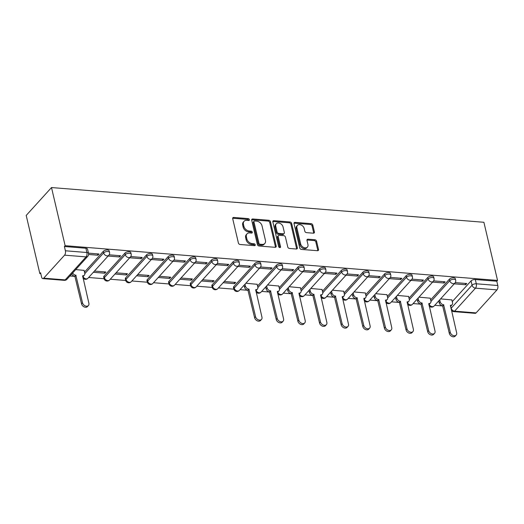 <?xml version="1.0" encoding="UTF-8"?>
<svg xmlns="http://www.w3.org/2000/svg" width="524" height="524" viewBox="0 0 524 524"><rect width="100%" height="100%" fill="white"/><g stroke="black" fill="none" stroke-linecap="round" stroke-linejoin="round"><path stroke-width="0.79" d="M249.378 219.628A1.1 0.806 42.2 0 0 248.206 218.606L233.743 217.447A1.572 1.146 42.2 0 0 232.898 217.742A1.572 1.146 42.2 0 0 232.702 218.691L238.407 243.031A1.572 1.146 42.2 0 0 240.09 244.492L254.553 245.658A1.1 0.806 42.2 0 0 254.107 243.765L252.234 243.614A5.037 3.675 42.2 0 1 246.863 238.931L246.391 236.907A5.037 3.675 42.2 0 1 247.014 233.868A5.037 3.675 42.2 0 1 249.732 232.925L251.599 233.075A1.1 0.806 42.2 0 0 251.16 231.182L249.286 231.032A5.037 3.675 42.2 0 1 243.915 226.355L243.437 224.331A5.037 3.675 42.2 0 1 244.066 221.292A5.037 3.675 42.2 0 1 246.778 220.349L248.651 220.499A1.1 0.806 42.2 0 0 249.378 219.628M248.658 220.499A1.1 0.806 42.2 0 0 247.472 219.418L233.003 218.259A1.572 1.146 42.2 0 0 232.669 218.272M254.553 245.658A1.1 0.806 42.2 0 0 253.367 244.577L251.5 244.426L252.234 243.614M251.605 233.075A1.1 0.806 42.2 0 0 250.42 231.994L248.546 231.844L249.286 231.032M254.716 263.539L233.842 286.549A3.21 1.506 166.8 0 0 233.494 287.506L233.848 289.019A3.21 1.506 -13.2 0 1 234.195 288.062L255.07 265.059A3.21 1.506 -13.2 0 1 258.437 263.657A3.21 1.506 -13.2 0 1 260.972 264.548L260.611 263.028A3.21 1.506 166.8 0 0 258.083 262.144A3.21 1.506 166.8 0 0 254.716 263.539L255.07 265.059A3.21 2.338 -137.8 0 0 258.496 268.033A3.21 2.338 -137.8 0 0 260.225 267.437A3.21 3.21 0 0 0 260.972 264.548M233.082 261.803L212.207 284.807A3.21 1.506 166.8 0 0 211.86 285.763L212.213 287.283A3.21 1.506 -13.2 0 1 212.561 286.327L233.442 263.317A3.21 1.506 -13.2 0 1 236.802 261.921A3.21 1.506 -13.2 0 1 239.337 262.806L238.983 261.293A3.21 1.506 166.8 0 0 236.448 260.408A3.21 1.506 166.8 0 0 233.082 261.803L233.442 263.317A3.21 2.338 -137.8 0 0 236.861 266.297A3.21 2.338 -137.8 0 0 238.59 265.694A3.21 3.21 0 0 0 239.337 262.806M211.454 260.068L190.572 283.071A3.21 1.506 166.8 0 0 190.225 284.028L190.579 285.541A3.21 1.506 -13.2 0 1 190.933 284.591L211.807 261.581A3.21 1.506 -13.2 0 1 215.174 260.186A3.21 1.506 -13.2 0 1 217.702 261.07L217.349 259.557A3.21 1.506 166.8 0 0 214.814 258.666A3.21 1.506 166.8 0 0 211.454 260.068L211.807 261.581A3.21 2.338 -137.8 0 0 215.226 264.561A3.21 2.338 -137.8 0 0 216.956 263.958A3.21 3.21 0 0 0 217.702 261.07M189.819 258.325L168.938 281.336A3.21 1.506 166.8 0 0 168.59 282.292L168.944 283.805A3.21 1.506 -13.2 0 1 169.298 282.849L190.173 259.845A3.21 1.506 -13.2 0 1 193.539 258.443A3.21 1.506 -13.2 0 1 196.068 259.334L195.714 257.815A3.21 1.506 166.8 0 0 193.179 256.93A3.21 1.506 166.8 0 0 189.819 258.325L190.173 259.845A3.21 2.338 -137.8 0 0 193.592 262.819A3.21 2.338 -137.8 0 0 195.321 262.223A3.21 3.21 0 0 0 196.068 259.334M168.184 256.59L147.31 279.6A3.21 1.506 166.8 0 0 146.956 280.55L147.316 282.069A3.21 1.506 -13.2 0 1 147.663 281.113L168.538 258.103A3.21 1.506 -13.2 0 1 171.905 256.708A3.21 1.506 -13.2 0 1 174.433 257.598L174.079 256.079A3.21 1.506 166.8 0 0 171.551 255.195A3.21 1.506 166.8 0 0 168.184 256.59L168.538 258.103A3.21 2.338 -137.8 0 0 171.957 261.083A3.21 2.338 -137.8 0 0 173.686 260.48A3.21 3.21 0 0 0 174.433 257.598M146.55 254.854L125.675 277.858A3.21 1.506 166.8 0 0 125.321 278.814L125.681 280.333A3.21 1.506 -13.2 0 1 126.029 279.377L146.903 256.367A3.21 1.506 -13.2 0 1 150.27 254.972A3.21 1.506 -13.2 0 1 152.798 255.856L152.445 254.343A3.21 1.506 166.8 0 0 149.916 253.452A3.21 1.506 166.8 0 0 146.55 254.854L146.903 256.367A3.21 2.338 -137.8 0 0 150.323 259.347A3.21 2.338 -137.8 0 0 152.052 258.745A3.21 3.21 0 0 0 152.798 255.856M124.915 253.112L104.04 276.122A3.21 1.506 166.8 0 0 103.693 277.078L104.047 278.591A3.21 1.506 -13.2 0 1 104.394 277.635L125.269 254.631A3.21 1.506 -13.2 0 1 128.635 253.236A3.21 1.506 -13.2 0 1 131.17 254.12L130.81 252.607A3.21 1.506 166.8 0 0 128.282 251.717A3.21 1.506 166.8 0 0 124.915 253.112L125.269 254.631A3.21 2.338 -137.8 0 0 128.688 257.612A3.21 2.338 -137.8 0 0 130.417 257.009A3.21 3.21 0 0 0 131.17 254.12M313.365 233.193A1.572 1.146 42.2 0 0 314.217 232.898A1.572 1.146 42.2 0 0 314.407 231.955L312.808 225.124A1.572 1.146 42.2 0 0 311.132 223.663L295.064 222.373A1.572 1.146 42.2 0 0 294.219 222.667A1.572 1.146 42.2 0 0 294.023 223.617L299.735 247.957A1.572 1.146 42.2 0 0 301.411 249.417L317.472 250.708A1.572 1.146 42.2 0 0 318.323 250.413A1.572 1.146 42.2 0 0 318.513 249.463L316.581 241.217A1.572 1.146 42.2 0 0 314.904 239.756L308.027 239.199A1.572 1.146 42.2 0 0 307.182 239.494A1.572 1.146 42.2 0 0 306.985 240.444L307.942 244.538A4.212 3.072 42.2 0 1 307.424 247.073A4.212 3.072 42.2 0 1 303.645 247.452A4.212 3.072 42.2 0 1 300.665 243.955L296.905 227.927A4.212 3.072 42.2 0 1 297.429 225.386A4.212 3.072 42.2 0 1 301.208 225.012A4.212 3.072 42.2 0 1 304.189 228.51L304.811 231.182A1.572 1.146 42.2 0 0 306.488 232.643L313.365 233.193M497.538 280.425L65.14 245.697L51.503 187.553L483.901 222.281L497.538 280.425L496.798 281.237L497.8 285.514A3.21 1.598 94.6 0 1 496.968 289.89L476.093 312.9A3.21 1.598 94.6 0 1 475.189 313.339L453.699 311.616A3.21 1.598 94.6 0 0 454.603 311.171L476.093 312.9M270.476 221.724A1.572 1.146 42.2 0 0 268.792 220.263L252.732 218.973A1.572 1.146 42.2 0 0 251.887 219.268A1.572 1.146 42.2 0 0 251.69 220.211L257.395 244.557A1.572 1.146 42.2 0 0 259.079 246.018L275.139 247.308A1.572 1.146 42.2 0 0 275.991 247.014A1.572 1.146 42.2 0 0 276.181 246.064L270.476 221.724L269.736 222.536A1.572 1.146 42.2 0 0 268.059 221.076L251.998 219.785A1.572 1.146 42.2 0 0 251.658 219.798M273.901 220.669L289.962 221.96A1.572 1.146 42.2 0 1 291.639 223.421L297.35 247.767A1.572 1.146 42.2 0 1 297.154 248.717A1.572 1.146 42.2 0 1 296.309 249.011L289.431 248.455A1.572 1.146 42.2 0 1 287.755 246.994L285.436 237.123A1.572 1.146 42.2 0 0 283.759 235.662L279.2 235.296A1.572 1.146 42.2 0 0 278.349 235.59A1.572 1.146 42.2 0 0 278.152 236.54L280.563 246.817A1.1 0.806 42.2 0 1 278.663 246.66L272.853 221.914A1.572 1.146 42.2 0 1 273.05 220.964A1.572 1.146 42.2 0 1 273.901 220.669L273.161 221.482L289.222 222.772L289.962 221.96M452.258 301.627L471.056 280.916L472.059 285.187A3.21 1.506 -13.2 0 1 476.303 283.785L497.8 285.514M43.702 278.172L65.192 279.895L86.067 256.891L64.576 255.162L43.702 278.172A3.21 1.598 -85.4 0 1 42.798 278.611A3.21 1.598 -85.4 0 1 41.579 277.039L40.577 272.768L39.837 273.58L40.787 273.659M69.915 275.997L75.109 276.417M88.615 277.497L104.086 278.742M110.25 279.24L125.721 280.478M131.884 280.975L147.349 282.22M153.519 282.711L168.983 283.956M175.154 284.453L190.618 285.691M196.782 286.189L212.253 287.434M218.416 287.925L233.887 289.169M240.051 289.661L248.179 290.316M261.686 291.403L269.814 292.051M283.32 293.139L291.449 293.794M304.955 294.874L313.083 295.529M326.583 296.617L334.712 297.265M348.218 298.353L356.346 299.007M369.852 300.088L377.981 300.743M391.487 301.824L399.616 302.479M413.122 303.566L421.25 304.215M434.756 305.302L442.885 305.957M39.837 273.58L26.2 215.436L51.503 187.553M64.576 255.162A3.21 1.598 -85.4 0 0 65.402 250.78L86.899 252.509A3.21 1.506 -13.2 0 1 88.549 253.4L87.547 249.129A3.21 1.506 -13.2 0 0 85.897 248.238L86.899 252.509A3.21 1.598 -85.4 0 1 86.067 256.891A3.21 2.338 42.2 0 0 87.796 256.288A3.21 3.21 0 0 0 88.549 253.4M65.14 245.697L64.4 246.509L65.402 250.78M84.089 270.397L75.744 269.578M88.615 254.474L97.864 255.214L97.549 253.885M97.864 255.214L98.971 253.996L88.49 253.151M93.338 272.297L104.748 273.214L104.433 271.877M104.748 273.214L105.848 271.995L94.444 271.078M108.088 256.039L119.498 256.957L119.184 255.62M119.498 256.957L120.605 255.732L109.13 254.815M114.972 274.032L126.376 274.949L126.068 273.62M126.376 274.949L127.483 273.731L116.079 272.814M129.723 257.775L141.133 258.692L140.818 257.356M141.133 258.692L142.24 257.474L130.764 256.55M136.607 275.775L148.01 276.692L147.696 275.355M148.01 276.692L149.117 275.467L137.714 274.55M151.357 259.511L162.768 260.428L162.453 259.092M162.768 260.428L163.874 259.21L152.399 258.286M158.235 277.51L169.645 278.427L169.331 277.091M169.645 278.427L170.752 277.209L159.342 276.292M172.992 261.247L184.402 262.164L184.088 260.834M184.402 262.164L185.503 260.945L174.034 260.028M179.87 279.246L191.28 280.163L190.965 278.834M191.28 280.163L192.387 278.945L180.977 278.028M194.627 262.989L206.03 263.906L205.722 262.57M206.03 263.906L207.137 262.681L195.668 261.764M201.504 280.982L212.914 281.899L212.6 280.569M212.914 281.899L214.021 280.681L202.611 279.764M216.261 264.725L227.665 265.642L227.357 264.306M227.665 265.642L228.772 264.423L217.303 263.5M223.139 282.724L234.549 283.641L234.235 282.305M234.549 283.641L235.656 282.416L224.246 281.506M237.896 266.461L249.3 267.378L248.985 266.048M249.3 267.378L250.407 266.159L238.937 265.236M257.16 284.296L245.88 283.242M259.524 268.203L270.934 269.12L270.62 267.784M270.934 269.12L272.041 267.895L260.566 266.978M278.794 286.038L267.515 284.977M281.159 269.939L292.569 270.856L292.254 269.519M292.569 270.856L293.676 269.637L282.2 268.714M300.429 287.774L289.15 286.713M302.793 271.674L314.204 272.591L313.889 271.262M314.204 272.591L315.31 271.373L303.835 270.45M322.057 289.51L310.778 288.455M324.428 273.417L335.838 274.327L335.524 272.997M335.838 274.327L336.939 273.109L325.469 272.192M343.692 291.246L332.413 290.191M346.063 275.152L357.466 276.069L357.158 274.733M357.466 276.069L358.573 274.851L347.104 273.928M365.326 292.988L354.047 291.927M367.697 276.888L379.101 277.805L378.786 276.469M379.101 277.805L380.208 276.587L368.739 275.663M386.961 294.724L375.682 293.669M389.325 278.624L400.736 279.541L400.421 278.211M400.736 279.541L401.843 278.323L390.373 277.399M408.596 296.46L397.316 295.405M410.96 280.366L422.37 281.283L422.056 279.947M422.37 281.283L423.477 280.058L412.002 279.141M430.23 298.202L418.951 297.141M432.595 282.102L444.005 283.019L443.69 281.683M444.005 283.019L445.112 281.801L433.636 280.877M430.623 299.892L449.422 279.181L449.775 280.694A3.21 1.506 -13.2 0 1 453.142 279.299A3.21 1.506 -13.2 0 1 455.67 280.183L455.317 278.67A3.21 1.506 166.8 0 0 452.788 277.786A3.21 1.506 166.8 0 0 449.422 279.181M408.995 298.156L427.787 277.438L428.141 278.958A3.21 1.506 -13.2 0 1 431.507 277.563A3.21 1.506 -13.2 0 1 434.036 278.447L433.682 276.934A3.21 1.506 166.8 0 0 431.154 276.043A3.21 1.506 166.8 0 0 427.787 277.438M387.36 296.42L406.152 275.703L406.506 277.222A3.21 1.506 -13.2 0 1 409.873 275.821A3.21 1.506 -13.2 0 1 412.408 276.711L412.047 275.192A3.21 1.506 166.8 0 0 409.519 274.307A3.21 1.506 166.8 0 0 406.152 275.703M365.726 294.678L384.518 273.967L384.878 275.48A3.21 1.506 -13.2 0 1 388.238 274.085A3.21 1.506 -13.2 0 1 390.773 274.969L390.413 273.456A3.21 1.506 166.8 0 0 387.884 272.572A3.21 1.506 166.8 0 0 384.518 273.967M344.091 292.942L362.883 272.231L363.243 273.744A3.21 1.506 -13.2 0 1 366.61 272.349A3.21 1.506 -13.2 0 1 369.138 273.233L368.785 271.72A3.21 1.506 166.8 0 0 366.25 270.829A3.21 1.506 166.8 0 0 362.883 272.231M322.457 291.206L341.255 270.489L341.609 272.008A3.21 1.506 -13.2 0 1 344.975 270.607A3.21 1.506 -13.2 0 1 347.504 271.498L347.15 269.984A3.21 1.506 166.8 0 0 344.615 269.094A3.21 1.506 166.8 0 0 341.255 270.489M300.822 289.464L319.62 268.753L319.974 270.266A3.21 1.506 -13.2 0 1 323.341 268.871A3.21 1.506 -13.2 0 1 325.869 269.762L325.515 268.242A3.21 1.506 166.8 0 0 322.987 267.358A3.21 1.506 166.8 0 0 319.62 268.753M279.187 287.728L297.986 267.017L298.339 268.53A3.21 1.506 -13.2 0 1 301.706 267.135A3.21 1.506 -13.2 0 1 304.234 268.019L303.881 266.506A3.21 1.506 166.8 0 0 301.352 265.622A3.21 1.506 166.8 0 0 297.986 267.017M257.559 285.993L276.351 265.275L276.705 266.795A3.21 1.506 -13.2 0 1 280.071 265.399A3.21 1.506 -13.2 0 1 282.6 266.284L282.246 264.771A3.21 1.506 166.8 0 0 279.718 263.88A3.21 1.506 166.8 0 0 276.351 265.275M84.488 272.094L103.28 251.376L103.641 252.896A3.21 1.506 -13.2 0 1 107.001 251.494A3.21 1.506 -13.2 0 1 109.536 252.385L109.175 250.865A3.21 1.506 166.8 0 0 106.647 249.981A3.21 1.506 166.8 0 0 103.28 251.376M454.229 283.838L465.639 284.755L466.746 283.536L455.271 282.613M451.865 299.938L440.579 298.877M465.639 284.755L465.325 283.425M496.798 281.237L475.301 279.515A3.21 1.506 166.8 0 0 471.056 280.916M64.4 246.509L85.897 248.238M244.066 221.292L243.326 222.104A5.037 3.675 42.2 0 0 242.704 225.143L243.437 224.331M248.546 231.844A5.037 3.675 42.2 0 1 243.175 227.167L242.704 225.143M247.014 233.868L246.273 234.687A5.037 3.675 42.2 0 0 245.651 237.719L246.391 236.907M251.5 244.426A5.037 3.675 42.2 0 1 246.129 239.75L245.651 237.719M275.48 247.289A1.572 1.146 42.2 0 0 275.447 246.876L269.736 222.536M254.677 220.984A1.1 0.806 42.2 0 0 253.944 221.855L258.954 243.221A1.1 0.806 42.2 0 0 260.127 244.243L262.105 244.407A5.037 3.675 42.2 0 0 264.817 243.464A5.037 3.675 42.2 0 0 265.445 240.424L262.02 225.818A5.037 3.675 42.2 0 0 256.649 221.141L254.677 220.984M254.081 221.194L253.341 222.006A1.1 0.806 42.2 0 0 253.203 222.667L253.944 221.855M264.817 243.464L264.083 244.276A5.037 3.675 42.2 0 1 261.365 245.219L259.393 245.062A1.1 0.806 42.2 0 1 258.214 244.033L253.203 222.667M296.643 248.992A1.572 1.146 42.2 0 0 296.61 248.579L290.905 224.233A1.572 1.146 42.2 0 0 289.222 222.772M278.349 235.59L277.615 236.403A1.572 1.146 42.2 0 0 277.419 237.352L279.829 247.629L280.563 246.817M283.032 226.879A4.212 3.072 42.2 0 0 280.052 223.381A4.212 3.072 42.2 0 0 276.272 223.755A4.212 3.072 42.2 0 0 275.755 226.296L277.078 231.942A1.572 1.146 42.2 0 0 278.755 233.403L283.314 233.769A1.572 1.146 42.2 0 0 284.165 233.475A1.572 1.146 42.2 0 0 284.362 232.525L283.032 226.879M276.272 223.755L275.539 224.567A4.212 3.072 42.2 0 0 275.015 227.108L275.755 226.296M284.165 233.475L283.425 234.287A1.572 1.146 42.2 0 1 282.58 234.582L278.015 234.215A1.572 1.146 42.2 0 1 276.338 232.754L275.015 227.108M273.161 221.482A1.572 1.146 42.2 0 0 272.827 221.501M297.429 225.386L296.689 226.204A4.212 3.072 42.2 0 0 296.165 228.739L296.905 227.927M307.424 247.073L306.684 247.885A4.212 3.072 42.2 0 1 302.905 248.265A4.212 3.072 42.2 0 1 299.925 244.767L296.165 228.739M317.813 250.695A1.572 1.146 42.2 0 0 317.78 250.282L315.841 242.029A1.572 1.146 42.2 0 0 314.164 240.568L307.293 240.018A1.572 1.146 42.2 0 0 306.953 240.031M313.706 233.18A1.572 1.146 42.2 0 0 313.673 232.767L312.068 225.936A1.572 1.146 42.2 0 0 310.391 224.475L294.331 223.185A1.572 1.146 42.2 0 0 293.99 223.198M72.672 272.958A3.21 2.338 42.2 0 0 75.829 275.211L82.504 302.787A3.688 2.685 42.2 0 0 85.111 305.852A3.688 2.685 42.2 0 0 88.425 305.518A3.688 2.685 42.2 0 0 88.883 303.298L82.628 275.755A3.21 2.338 42.2 0 0 84.357 275.159A3.21 2.338 42.2 0 0 84.75 273.227L84.056 270.24M84.357 275.159L83.395 276.214A3.21 2.338 -137.8 0 1 82.641 276.705M88.425 305.518L87.462 306.579A3.688 2.685 -137.8 0 1 84.154 306.907A3.688 2.685 -137.8 0 1 81.541 303.841L74.873 276.266A3.21 2.338 -137.8 0 1 71.716 274.013M75.083 276.286L76.039 275.231M245.022 284.185L245.481 286.137A3.21 2.338 42.2 0 0 248.9 289.11L255.574 316.686A3.688 2.685 42.2 0 0 258.181 319.751A3.688 2.685 42.2 0 0 261.489 319.424A3.688 2.685 42.2 0 0 261.948 317.197L255.692 289.661A3.21 2.338 42.2 0 0 257.422 289.058A3.21 2.338 42.2 0 0 257.821 287.126L257.12 284.146M257.422 289.058L256.465 290.113A3.21 2.338 -137.8 0 1 255.712 290.604M261.489 319.424L260.533 320.478A3.688 2.685 -137.8 0 1 257.225 320.806A3.688 2.685 -137.8 0 1 254.612 317.741L247.944 290.172A3.21 2.338 -137.8 0 1 244.518 287.191L245.481 286.137M244.066 285.239L244.518 287.191M248.147 290.185L249.11 289.13M266.657 285.921L267.116 287.873A3.21 2.338 42.2 0 0 270.535 290.853L277.203 318.422A3.688 2.685 42.2 0 0 279.816 321.487A3.688 2.685 42.2 0 0 283.124 321.16A3.688 2.685 42.2 0 0 283.582 318.939L277.327 291.396A3.21 2.338 42.2 0 0 279.056 290.794A3.21 2.338 42.2 0 0 279.456 288.862L278.755 285.881M279.056 290.794L278.1 291.855A3.21 2.338 -137.8 0 1 277.347 292.34M283.124 321.16L282.167 322.214A3.688 2.685 -137.8 0 1 278.86 322.548A3.688 2.685 -137.8 0 1 276.246 319.483L269.572 291.907A3.21 2.338 -137.8 0 1 266.153 288.927L267.116 287.873M265.694 286.982L266.153 288.927M269.781 291.927L270.744 290.866M288.292 287.663L288.75 289.608A3.21 2.338 42.2 0 0 292.169 292.589L298.837 320.164A3.688 2.685 42.2 0 0 301.451 323.229A3.688 2.685 42.2 0 0 304.758 322.895A3.688 2.685 42.2 0 0 305.217 320.675L298.962 293.132A3.21 2.338 42.2 0 0 300.691 292.536A3.21 2.338 42.2 0 0 301.09 290.604L300.39 287.617M300.691 292.536L299.735 293.591A3.21 2.338 -137.8 0 1 298.981 294.082M304.758 322.895L303.802 323.956A3.688 2.685 -137.8 0 1 300.488 324.284A3.688 2.685 -137.8 0 1 297.881 321.219L291.206 293.643A3.21 2.338 -137.8 0 1 287.787 290.669L288.75 289.608M287.329 288.717L287.787 290.669M291.416 293.663L292.372 292.608M309.926 289.399L310.378 291.351A3.21 2.338 42.2 0 0 313.804 294.324L320.472 321.9A3.688 2.685 42.2 0 0 323.085 324.965A3.688 2.685 42.2 0 0 326.393 324.631A3.688 2.685 42.2 0 0 326.852 322.411L320.596 294.874A3.21 2.338 42.2 0 0 322.326 294.272A3.21 2.338 42.2 0 0 322.725 292.34L322.024 289.359M322.326 294.272L321.369 295.326A3.21 2.338 -137.8 0 1 320.616 295.818M326.393 324.631L325.437 325.692A3.688 2.685 -137.8 0 1 322.122 326.02A3.688 2.685 -137.8 0 1 319.516 322.954L312.841 295.385A3.21 2.338 -137.8 0 1 309.422 292.405L310.378 291.351M308.964 290.453L309.422 292.405M313.051 295.398L314.007 294.344M331.554 291.134L332.013 293.086A3.21 2.338 42.2 0 0 335.432 296.067L342.106 323.636A3.688 2.685 42.2 0 0 344.713 326.701A3.688 2.685 42.2 0 0 348.028 326.373A3.688 2.685 42.2 0 0 348.486 324.146L342.231 296.61A3.21 2.338 42.2 0 0 343.96 296.008A3.21 2.338 42.2 0 0 344.36 294.075L343.659 291.095M343.96 296.008L342.997 297.069A3.21 2.338 -137.8 0 1 342.244 297.553M348.028 326.373L347.065 327.428A3.688 2.685 -137.8 0 1 343.757 327.762A3.688 2.685 -137.8 0 1 341.144 324.697L334.476 297.121A3.21 2.338 -137.8 0 1 331.057 294.141L332.013 293.086M330.598 292.196L331.057 294.141M334.685 297.141L335.642 296.08M353.189 292.87L353.648 294.822A3.21 2.338 42.2 0 0 357.067 297.802L363.741 325.378A3.688 2.685 42.2 0 0 366.348 328.443A3.688 2.685 42.2 0 0 369.662 328.109A3.688 2.685 42.2 0 0 370.121 325.889L363.866 298.346A3.21 2.338 42.2 0 0 365.595 297.75A3.21 2.338 42.2 0 0 365.988 295.818L365.294 292.831M365.595 297.75L364.632 298.804A3.21 2.338 -137.8 0 1 363.879 299.296M369.662 328.109L368.7 329.164A3.688 2.685 -137.8 0 1 365.392 329.498A3.688 2.685 -137.8 0 1 362.778 326.432L356.11 298.857A3.21 2.338 -137.8 0 1 352.691 295.883L353.648 294.822M352.233 293.931L352.691 295.883M356.32 298.877L357.276 297.815M374.824 294.612L375.282 296.558A3.21 2.338 42.2 0 0 378.701 299.538L385.376 327.114A3.688 2.685 42.2 0 0 387.983 330.179A3.688 2.685 42.2 0 0 391.297 329.845A3.688 2.685 42.2 0 0 391.756 327.624L385.5 300.088A3.21 2.338 42.2 0 0 387.223 299.486A3.21 2.338 42.2 0 0 387.622 297.553L386.922 294.567M387.223 299.486L386.267 300.54A3.21 2.338 -137.8 0 1 385.513 301.031M391.297 329.845L390.334 330.906A3.688 2.685 -137.8 0 1 387.026 331.233A3.688 2.685 -137.8 0 1 384.413 328.168L377.745 300.599A3.21 2.338 -137.8 0 1 374.326 297.619L375.282 296.558M373.867 295.667L374.326 297.619M377.948 300.612L378.911 299.558M396.458 296.348L396.917 298.3A3.21 2.338 42.2 0 0 400.336 301.274L407.004 328.849A3.688 2.685 42.2 0 0 409.617 331.915A3.688 2.685 42.2 0 0 412.925 331.587A3.688 2.685 42.2 0 0 413.384 329.36L407.128 301.824A3.21 2.338 42.2 0 0 408.858 301.221A3.21 2.338 42.2 0 0 409.257 299.289L408.556 296.309M408.858 301.221L407.901 302.276A3.21 2.338 -137.8 0 1 407.148 302.767M412.925 331.587L411.969 332.642A3.688 2.685 -137.8 0 1 408.661 332.969A3.688 2.685 -137.8 0 1 406.048 329.904L399.38 302.335A3.21 2.338 -137.8 0 1 395.954 299.355L396.917 298.3M395.502 297.403L395.954 299.355M399.583 302.348L400.546 301.293M418.093 298.084L418.552 300.036A3.21 2.338 42.2 0 0 421.971 303.016L428.639 330.585A3.688 2.685 42.2 0 0 431.252 333.65A3.688 2.685 42.2 0 0 434.56 333.323A3.688 2.685 42.2 0 0 435.018 331.103L428.763 303.56A3.21 2.338 42.2 0 0 430.492 302.957A3.21 2.338 42.2 0 0 430.892 301.025L430.191 298.045M430.492 302.957L429.536 304.018A3.21 2.338 -137.8 0 1 428.783 304.503M434.56 333.323L433.603 334.377A3.688 2.685 -137.8 0 1 430.289 334.712A3.688 2.685 -137.8 0 1 427.682 331.646L421.008 304.071A3.21 2.338 -137.8 0 1 417.589 301.09L418.552 300.036M417.13 299.145L417.589 301.09M421.217 304.09L422.18 303.029M439.728 299.826L440.186 301.772A3.21 2.338 42.2 0 0 443.605 304.752L450.273 332.327A3.688 2.685 42.2 0 0 452.887 335.393A3.688 2.685 42.2 0 0 456.194 335.059A3.688 2.685 42.2 0 0 456.653 332.838L450.398 305.296A3.21 2.338 42.2 0 0 452.127 304.699A3.21 2.338 42.2 0 0 452.526 302.767L451.826 299.78M452.127 304.699L451.171 305.754A3.21 2.338 -137.8 0 1 450.417 306.245M456.194 335.059L455.238 336.12A3.688 2.685 -137.8 0 1 451.924 336.447A3.688 2.685 -137.8 0 1 449.317 333.382L442.642 305.806A3.21 2.338 -137.8 0 1 439.223 302.833L440.186 301.772M438.765 300.881L439.223 302.833M442.852 305.826L443.808 304.772M247.472 219.418L248.206 218.606M253.367 244.577L254.107 243.765M250.42 231.994L251.16 231.182M233.842 286.549L234.195 288.062A3.21 2.338 42.2 0 0 237.614 291.043A3.21 2.338 -137.8 0 0 239.344 290.44L260.225 267.437M212.207 284.807L212.561 286.327A3.21 2.338 42.2 0 0 215.986 289.307A3.21 2.338 -137.8 0 0 217.709 288.704L238.59 265.694M190.572 283.071L190.933 284.591A3.21 2.338 42.2 0 0 194.352 287.565A3.21 2.338 -137.8 0 0 196.081 286.969L216.956 263.958M168.938 281.336L169.298 282.849A3.21 2.338 42.2 0 0 172.717 285.829A3.21 2.338 -137.8 0 0 174.446 285.226L195.321 262.223M147.31 279.6L147.663 281.113A3.21 2.338 42.2 0 0 151.082 284.093A3.21 2.338 -137.8 0 0 152.812 283.491L173.686 260.48M125.675 277.858L126.029 279.377A3.21 2.338 42.2 0 0 129.448 282.351A3.21 2.338 -137.8 0 0 131.177 281.755L152.052 258.745M104.04 276.122L104.394 277.635A3.21 2.338 42.2 0 0 107.813 280.615A3.21 2.338 -137.8 0 0 109.542 280.012L130.417 257.009M450.692 306.121L451.177 308.197L472.059 285.187A3.21 2.338 -137.8 0 0 475.478 288.167L454.603 311.171A3.21 2.338 -137.8 0 1 451.177 308.197A3.21 1.506 -13.2 0 0 450.948 308.512M496.968 289.89L475.478 288.167A3.21 1.598 -85.4 0 0 476.303 283.785L475.301 279.515M430.957 301.438L449.775 280.694A3.21 2.338 -137.8 0 0 453.195 283.674A3.21 2.338 -137.8 0 0 454.924 283.071A3.21 3.21 0 0 0 455.67 280.183M409.323 299.695L428.141 278.958A3.21 2.338 -137.8 0 0 431.56 281.938A3.21 2.338 -137.8 0 0 433.289 281.336A3.21 3.21 0 0 0 434.036 278.447M387.688 297.959L406.506 277.222A3.21 2.338 -137.8 0 0 409.932 280.196A3.21 2.338 -137.8 0 0 411.654 279.6A3.21 3.21 0 0 0 412.408 276.711M366.053 296.224L384.878 275.48A3.21 2.338 -137.8 0 0 388.297 278.46A3.21 2.338 -137.8 0 0 390.026 277.858A3.21 3.21 0 0 0 390.773 274.969M344.425 294.481L363.243 273.744A3.21 2.338 -137.8 0 0 366.662 276.724A3.21 2.338 -137.8 0 0 368.392 276.122A3.21 3.21 0 0 0 369.138 273.233M322.791 292.746L341.609 272.008A3.21 2.338 -137.8 0 0 345.028 274.982A3.21 2.338 -137.8 0 0 346.757 274.386A3.21 3.21 0 0 0 347.504 271.498M301.156 291.01L319.974 270.266A3.21 2.338 -137.8 0 0 323.393 273.246A3.21 2.338 -137.8 0 0 325.122 272.644A3.21 3.21 0 0 0 325.869 269.762M279.521 289.274L298.339 268.53A3.21 2.338 -137.8 0 0 301.759 271.511A3.21 2.338 -137.8 0 0 303.488 270.908A3.21 3.21 0 0 0 304.234 268.019M257.887 287.532L276.705 266.795A3.21 2.338 -137.8 0 0 280.124 269.775A3.21 2.338 -137.8 0 0 281.853 269.172A3.21 3.21 0 0 0 282.6 266.284M84.816 273.633L103.641 252.896A3.21 2.338 -137.8 0 0 107.06 255.869A3.21 2.338 -137.8 0 0 108.789 255.273A3.21 3.21 0 0 0 109.536 252.385M108.789 255.273L87.908 278.277A3.21 2.338 -137.8 0 1 86.178 278.879A3.21 2.338 42.2 0 1 82.989 276.548M281.853 269.172L260.978 292.182A3.21 2.338 -137.8 0 1 259.249 292.778A3.21 2.338 42.2 0 1 256.059 290.447M303.488 270.908L282.613 293.918A3.21 2.338 -137.8 0 1 280.884 294.514A3.21 2.338 42.2 0 1 277.687 292.182M325.122 272.644L304.248 295.654A3.21 2.338 -137.8 0 1 302.518 296.257A3.21 2.338 42.2 0 1 299.322 293.925M346.757 274.386L325.882 297.39A3.21 2.338 -137.8 0 1 324.153 297.992A3.21 2.338 42.2 0 1 320.957 295.66M368.392 276.122L347.517 299.132A3.21 2.338 -137.8 0 1 345.788 299.728A3.21 2.338 42.2 0 1 342.591 297.396M390.026 277.858L369.145 300.868A3.21 2.338 -137.8 0 1 367.416 301.47A3.21 2.338 42.2 0 1 364.226 299.132M411.654 279.6L390.78 302.603A3.21 2.338 -137.8 0 1 389.05 303.206A3.21 2.338 42.2 0 1 385.861 300.874M433.289 281.336L412.414 304.346A3.21 2.338 -137.8 0 1 410.685 304.942A3.21 2.338 42.2 0 1 407.489 302.61M454.924 283.071L434.049 306.082A3.21 2.338 -137.8 0 1 432.32 306.678A3.21 2.338 42.2 0 1 429.123 304.346M66.921 279.299A3.21 2.338 42.2 0 1 65.192 279.895A3.21 1.598 94.6 0 1 64.288 280.34A3.21 3.21 0 0 0 66.921 279.299L87.796 256.288M243.175 227.167L243.915 226.355M246.129 239.75L246.863 238.931M233.003 218.259L233.743 217.447M275.447 246.876L276.181 246.064M251.998 219.785L252.732 218.973M268.059 221.076L268.792 220.263M258.214 244.033L258.954 243.221M259.393 245.062L260.127 244.243M261.365 245.219L262.105 244.407M290.905 224.233L291.639 223.421M296.61 248.579L297.35 247.767M277.419 237.352L278.152 236.54M276.338 232.754L277.078 231.942M278.015 234.215L278.755 233.403M282.58 234.582L283.314 233.769M299.925 244.767L300.665 243.955M307.293 240.018L308.027 239.199M314.164 240.568L314.904 239.756M315.841 242.029L316.581 241.217M317.78 250.282L318.513 249.463M294.331 223.185L295.064 222.373M310.391 224.475L311.132 223.663M312.068 225.936L312.808 225.124M313.673 232.767L314.407 231.955M74.873 276.266L75.829 275.211M81.541 303.841L82.504 302.787M247.944 290.172L248.9 289.11M254.612 317.741L255.574 316.686M269.572 291.907L270.535 290.853M276.246 319.483L277.203 318.422M291.206 293.643L292.169 292.589M297.881 321.219L298.837 320.164M312.841 295.385L313.804 294.324M319.516 322.954L320.472 321.9M334.476 297.121L335.432 296.067M341.144 324.697L342.106 323.636M356.11 298.857L357.067 297.802M362.778 326.432L363.741 325.378M377.745 300.599L378.701 299.538M384.413 328.168L385.376 327.114M399.38 302.335L400.336 301.274M406.048 329.904L407.004 328.849M421.008 304.071L421.971 303.016M427.682 331.646L428.639 330.585M442.642 305.806L443.605 304.752M449.317 333.382L450.273 332.327M82.956 278.028A3.21 3.21 0 0 0 87.908 278.277M104.047 278.591A3.21 3.21 0 0 0 109.542 280.012M125.681 280.333A3.21 3.21 0 0 0 131.177 281.755M147.316 282.069A3.21 3.21 0 0 0 152.812 283.491M168.944 283.805A3.21 3.21 0 0 0 174.446 285.226M190.579 285.541A3.21 3.21 0 0 0 196.081 286.969M212.213 287.283A3.21 3.21 0 0 0 217.709 288.704M233.848 289.019A3.21 3.21 0 0 0 239.344 290.44M256.026 291.927A3.21 3.21 0 0 0 260.978 292.182M277.654 293.669A3.21 3.21 0 0 0 282.613 293.918M299.289 295.405A3.21 3.21 0 0 0 304.248 295.654M320.924 297.141A3.21 3.21 0 0 0 325.882 297.39M342.558 298.877A3.21 3.21 0 0 0 347.517 299.132M364.193 300.619A3.21 3.21 0 0 0 369.145 300.868M385.828 302.355A3.21 3.21 0 0 0 390.78 302.603M407.456 304.09A3.21 3.21 0 0 0 412.414 304.346M429.091 305.833A3.21 3.21 0 0 0 434.049 306.082M451.374 310.326A3.21 3.21 0 0 0 453.699 311.616M42.798 278.611L64.288 280.34"/></g></svg>
